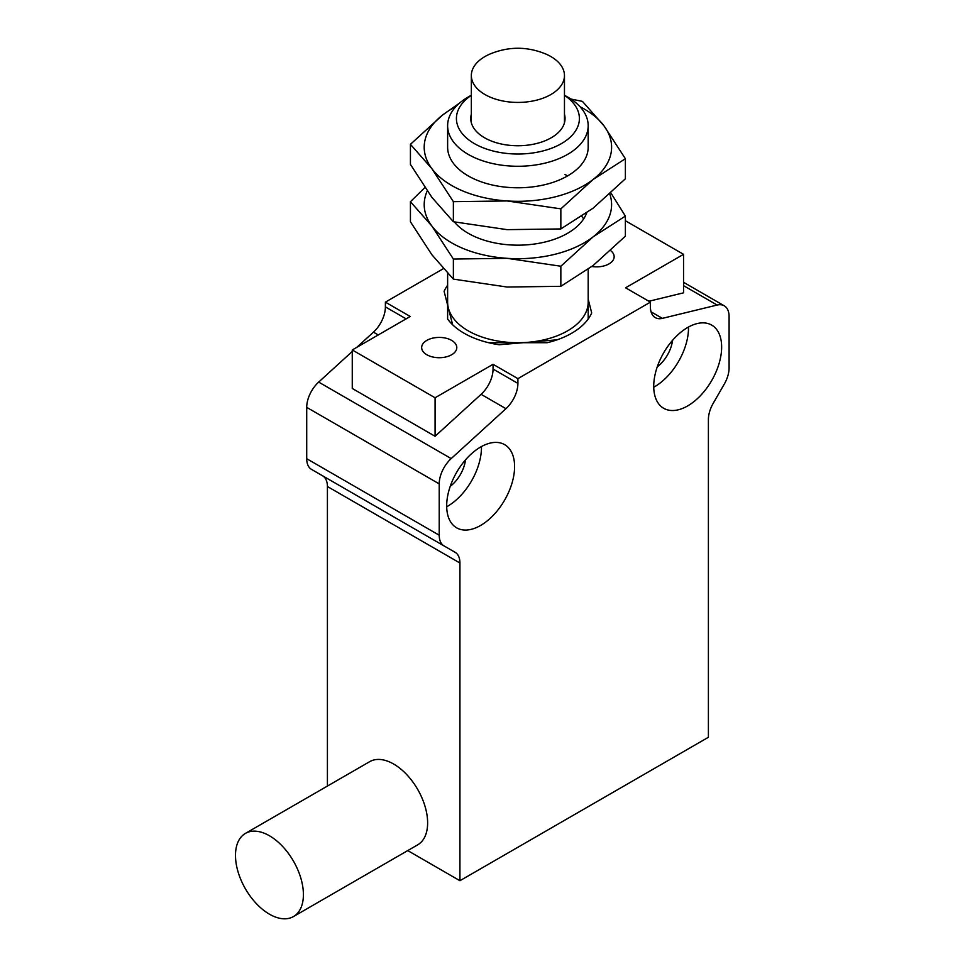 <?xml version="1.0" encoding="UTF-8"?>
<svg xmlns="http://www.w3.org/2000/svg" width="965" height="965" viewBox="0 0 965 965"><rect width="100%" height="100%" fill="white"/><g stroke="black" fill="none" stroke-linecap="round" stroke-linejoin="round"><path stroke-width="1.45" d="M588.18 285.23L588.18 319.041A76.126 43.956 180 0 1 547.179 342.708L488.616 342.708A76.126 43.956 180 0 1 464.069 333.227A76.126 43.956 180 0 1 447.627 319.041L447.627 285.23A76.126 43.956 0 0 0 444.105 291.334L448.375 308.064A70.276 40.578 0 0 0 475.986 334.71A70.276 40.578 0 0 0 528.157 342.286A70.276 40.578 0 0 0 588.18 302.142L588.18 269.271M426.795 354.734A17.563 10.145 180 0 1 421.657 347.569A17.563 10.145 180 0 1 432.501 338.196A17.563 10.145 180 0 1 451.644 340.392A17.563 10.145 180 0 1 456.795 347.569A17.563 10.145 180 0 1 445.951 356.941A17.563 10.145 180 0 1 426.795 354.734M672.569 340.307A25.765 14.873 -60 0 1 657.274 366.796M465.516 459.847A25.765 14.873 -60 0 1 450.221 486.336M687.683 327.485A48.021 27.72 -60 0 1 711.7 325.108A48.021 27.72 -60 0 1 719.058 363.588A48.021 27.72 -60 0 1 687.683 405.903A48.021 27.72 -60 0 1 663.679 408.279A48.021 27.72 -60 0 1 656.309 369.8A48.021 27.72 -60 0 1 687.683 327.485M653.739 387.242A48.021 27.72 120 0 0 654.559 386.772A48.021 27.72 120 0 0 688.503 327.026M446.686 506.782A48.021 27.72 120 0 0 447.507 506.311A48.021 27.72 120 0 0 481.451 446.566M480.63 447.024A48.021 27.72 -60 0 1 504.647 444.648A48.021 27.72 -60 0 1 512.005 483.127A48.021 27.72 -60 0 1 480.63 525.442A48.021 27.72 -60 0 1 456.626 527.819A48.021 27.72 -60 0 1 449.268 489.339A48.021 27.72 -60 0 1 480.63 447.024M352.261 351.465L318.667 382.092A23.425 13.522 120 0 0 306.713 407.363L306.713 458.701A23.425 13.522 120 0 0 311.562 469.424L444.069 545.937L311.562 469.424M443.309 268.704L385.385 302.142L385.385 306.894A23.425 13.522 -60 0 1 373.431 332.165L356.785 347.352M651.073 311.828L662.376 318.366L717.14 305.049A23.425 13.522 -60 0 1 724.245 305.796A23.425 13.522 -60 0 1 729.094 316.52L729.094 367.858A23.425 13.522 120 0 1 724.245 384.179L713.244 403.237A23.425 13.522 -60 0 0 708.394 419.558L708.394 737.272L459.931 880.719L459.931 563.005L327.412 486.505L327.412 786.065M327.412 486.505A23.425 13.522 120 0 0 322.563 475.781L444.069 545.937A23.425 13.522 120 0 1 439.22 535.213L439.22 483.875A23.425 13.522 -60 0 1 451.186 458.592L505.95 408.678L481.101 394.323L435.082 436.276L352.261 388.461L352.261 349.957L435.082 397.773L493.055 364.3L517.903 378.642L650.41 302.142L625.573 287.799L683.546 254.326L625.38 220.744M610.616 250.611A17.563 10.145 180 0 1 614.15 256.714A17.563 10.145 180 0 1 591.895 266.497M385.385 302.142L410.234 316.484L352.261 349.957M683.546 254.326L683.546 292.829L648.878 301.261M459.931 880.719L407.737 850.587M322.563 475.781L455.082 552.282A23.425 13.522 -60 0 1 459.931 563.005M662.376 318.366A23.425 13.522 -60 0 1 655.271 317.618A23.425 13.522 -60 0 1 650.41 306.894L650.41 302.142M517.903 378.642L517.903 383.394A23.425 13.522 -60 0 1 505.95 408.678M435.082 436.276L435.082 397.773M481.101 394.323A23.425 13.522 120 0 0 493.055 369.052L493.055 364.3M264.193 833.205A48.021 27.72 60 0 1 299.717 874.688A48.021 27.72 60 0 1 293.457 916.569A48.021 27.72 60 0 1 274.699 916.75A48.021 27.72 60 0 1 239.175 875.279A48.021 27.72 60 0 1 245.436 833.398A48.021 27.72 60 0 1 264.193 833.205M293.457 916.569L417.688 844.845A48.021 27.72 -120 0 0 423.937 802.964A48.021 27.72 -120 0 0 388.425 761.481A48.021 27.72 -120 0 0 369.667 761.675L245.436 833.398M586.648 213A70.276 40.578 180 0 1 475.986 237.161A70.276 40.578 180 0 1 454.382 221.95M427.242 190.937A93.702 54.1 0 0 0 431.898 226.063L453.369 259.042L507.108 258.331L560.846 266.231L593.113 236.859L625.38 216.1L625.38 236.172L593.113 265.544L560.846 286.316L507.108 287.027L453.369 279.114L431.898 254.76L410.427 221.781L410.427 201.709L431.898 226.063A93.702 54.1 0 0 0 507.108 258.331A93.702 54.1 0 0 0 593.113 236.859A93.702 54.1 0 0 0 609.784 194.001M583.644 218.934A70.276 40.578 0 0 0 581.798 216.389M565.044 174.508A70.276 40.578 180 0 1 567.589 175.907M424.89 187.536L410.427 201.709M625.38 216.1L610.905 192.964M560.846 266.231L560.846 286.316M453.369 259.042L453.369 279.114M564.465 95.197L567.601 97.007A70.276 40.578 180 0 1 588.18 125.703A70.276 40.578 180 0 1 574.308 149.901A70.276 40.578 180 0 1 475.986 158.26A70.276 40.578 180 0 1 447.627 125.703A70.276 40.578 180 0 1 461.499 101.494A70.276 40.578 180 0 1 468.206 97.007L471.342 95.197M564.465 95.33A61.495 35.5 180 0 1 567.263 139.696A61.495 35.5 180 0 1 481.233 147.018A61.495 35.5 180 0 1 468.544 97.356A61.495 35.5 180 0 1 471.342 95.33M564.465 114.244A47.14 27.213 180 0 1 565.044 118.526A47.14 27.213 180 0 1 539.085 142.844A47.14 27.213 180 0 1 489.786 140.371A47.14 27.213 180 0 1 470.763 118.526A47.14 27.213 180 0 1 471.342 114.244M447.627 273.372L447.627 302.142A70.276 40.578 0 0 0 448.375 308.064L452.645 324.783A76.126 43.956 0 0 0 499.182 344.746L557.119 339.813A76.126 43.956 0 0 0 591.702 312.95L588.18 299.162M545.671 53.968A46.561 26.875 180 0 1 545.864 54.052A46.561 26.875 180 0 1 564.465 75.547A46.561 26.875 180 0 1 538.82 99.564A46.561 26.875 180 0 1 490.136 97.115A46.561 26.875 180 0 1 471.342 75.547A46.561 26.875 180 0 1 489.931 54.052C508.603 46.332 527.252 46.332 545.864 54.052M588.18 125.703L588.18 147.211A70.276 40.578 180 0 1 549.471 183.459A70.276 40.578 180 0 1 475.986 179.779A70.276 40.578 180 0 1 447.627 147.211L447.627 125.703M455.806 106.705A93.702 54.1 0 0 0 442.694 114.956A93.702 54.1 0 0 0 431.898 168.694A93.702 54.1 0 0 0 507.108 200.949A93.702 54.1 0 0 0 593.113 179.478A93.702 54.1 0 0 0 603.909 125.739L582.426 101.385L570.858 99.021M625.38 158.718L625.38 178.79L593.113 208.175L560.846 228.934L507.108 229.646L453.369 221.733L431.898 197.379L410.427 164.4L410.427 144.328L431.898 168.694L453.369 201.661L507.108 200.949L560.846 208.862L593.113 179.478L625.38 158.718L603.909 125.739A93.702 54.1 0 0 0 580.001 106.705M459.533 103.098L442.694 114.956L410.427 144.328M560.846 208.862L560.846 228.934M453.369 201.661L453.369 221.733M439.22 483.875L306.713 407.363M306.713 458.701L439.22 535.213M451.186 458.592L318.667 382.092M378.256 334.952L373.431 332.165M385.385 306.894L406.12 318.86M717.14 305.049L683.546 285.652M493.055 369.052L517.903 383.394M724.245 305.796L683.546 282.299M564.465 75.547L564.465 122.796M471.342 75.547L471.342 122.796"/></g></svg>
